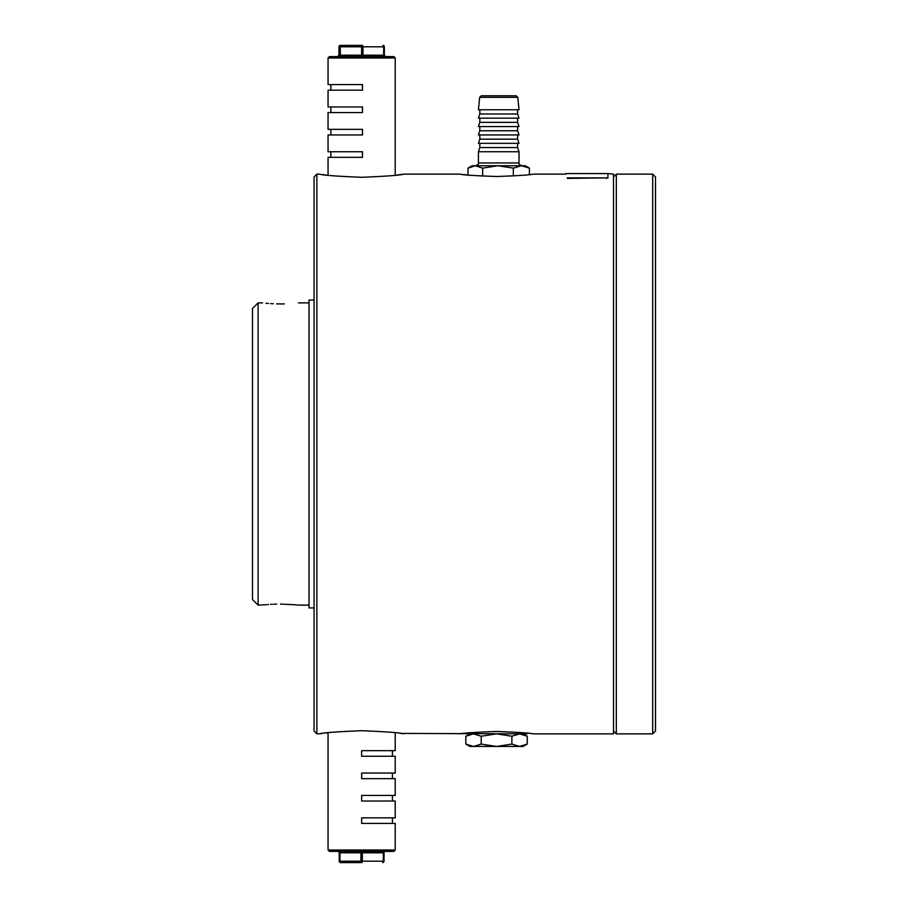 <?xml version="1.0" encoding="UTF-8"?>
<svg xmlns="http://www.w3.org/2000/svg" width="908" height="908" viewBox="0 0 908 908"><rect width="100%" height="100%" fill="white"/><g stroke="black" fill="none" stroke-linecap="round" stroke-linejoin="round"><path stroke-width="1.36" d="M316.869 733.868L314.066 731.065L314.066 176.935L316.869 174.132L316.869 733.868L320.479 733.743M361.645 177.298C336.142 176.243 322.147 175.187 319.661 174.132C322.147 175.187 336.142 176.243 361.645 177.298C387.126 176.243 401.12 175.187 403.629 174.132C401.177 175.187 387.194 176.243 361.645 177.298M322.851 174.597L324.462 174.813M324.826 174.858L326.755 175.108M361.645 730.702C336.164 731.757 322.17 732.813 319.661 733.868C322.113 732.813 336.096 731.757 361.645 730.702C387.149 731.757 401.143 732.813 403.629 733.868C401.143 732.813 387.149 731.757 361.645 730.702M321.262 733.63L321.909 733.539M325.972 732.983L328.06 732.722L328.06 850.001L395.23 850.001L393.834 851.409L329.456 851.409L328.06 850.001M527.889 733.255L527.049 733.165L527.049 733.868L400.451 733.403M496.54 731.485C474.441 732.279 462.308 733.074 460.152 733.868C462.308 733.074 474.43 732.279 496.54 731.485C518.627 732.279 530.749 733.074 532.917 733.868C530.805 733.074 518.672 732.291 496.54 731.485M468.029 168.116L475.338 165.744L472.137 165.744L468.029 168.116L468.029 175.051L462.887 174.484M496.54 176.515C474.453 175.721 462.331 174.926 460.152 174.132C462.274 174.926 474.396 175.709 496.54 176.515C518.638 175.721 530.771 174.926 532.917 174.132C530.771 174.926 518.65 175.721 496.54 176.515M397.318 175.017L401.972 174.381M530.079 174.495L529.409 174.574L529.409 168.116L525.312 165.744L521.805 165.744C519.16 164.439 518.23 163.508 519.013 162.941L478.425 162.941C479.208 163.531 478.266 164.462 475.633 165.744M567.341 177.866L606.521 177.866L607.929 177.616L607.929 173.576L613.524 174.132L613.524 733.868L532.917 733.868M280.481 604.058C303.59 605.216 303.59 605.216 280.481 604.058C257.373 605.216 257.373 605.216 280.481 604.058L295.282 604.785M258.099 605.125L252.503 599.53L252.503 308.47L258.099 302.875L258.099 605.125L266.543 604.705M267.826 604.592L268.586 604.535M270.697 604.376L272.377 604.274M273.626 604.217L276.668 604.104M284.363 303.885L280.481 303.942C303.59 302.784 303.59 302.784 280.481 303.942C257.373 302.784 257.373 302.784 280.481 303.942L276.554 303.885M273.319 303.771L272.037 303.703M271.492 303.669L270.72 303.624M268.586 303.465L267.826 303.408M267.644 303.386L265.942 303.238M309.026 607.929L309.026 300.071L309.026 607.929L314.066 607.929M295.486 604.807L296.269 604.887M297.075 604.978L298.062 605.091M655.497 176.935L655.497 731.065L652.704 733.868L652.704 174.132L655.497 176.935M613.524 176.935L616.316 174.132L616.316 733.868L652.704 733.868M360.249 851.409A1.396 0.704 -90 0 1 360.941 852.805L339.955 852.805L339.955 861.204L360.941 861.204A1.396 0.704 90 0 0 361.645 862.6L340.659 862.6L361.645 862.6A1.396 0.704 90 0 0 362.349 861.204L383.335 861.204A1.396 0.704 90 0 1 382.631 862.6A1.396 1.396 0 0 0 384.039 861.204L384.039 852.805L384.039 861.204A1.396 1.396 0 0 1 382.631 862.6A1.396 1.396 0 0 0 384.039 861.204L383.335 861.204L383.335 852.805L362.349 852.805L362.349 861.204L360.941 861.204L360.941 852.805L362.349 852.805A1.396 0.704 -90 0 1 363.041 851.409M395.23 850.001L395.23 823.42L361.645 823.42L361.645 817.824L395.23 817.824L395.23 801.026L361.645 801.026L361.645 795.431L395.23 795.431L395.23 778.644L361.645 778.644L361.645 773.048L395.23 773.048L395.23 756.25L361.645 756.25L361.645 750.655L395.23 750.655L395.23 732.722M337.855 851.409A1.396 1.396 0 0 1 339.251 852.805L339.251 861.204L339.251 852.805A1.396 1.396 0 0 0 337.855 851.409A1.396 1.396 0 0 1 339.251 852.805L339.955 852.805A1.396 0.704 -90 0 0 339.251 851.409M339.955 861.204A1.396 0.704 90 0 0 340.659 862.6A1.396 1.396 0 0 1 339.251 861.204L339.955 861.204M385.435 851.409A1.396 1.396 0 0 0 384.039 852.805L383.335 852.805A1.396 0.704 -90 0 1 384.039 851.409M329.456 56.591L393.834 56.591L395.23 57.998L328.06 57.998L329.456 56.591M363.733 56.591A1.396 0.726 90 0 1 362.996 55.195L383.675 55.195L383.675 46.796L362.996 46.796A1.396 0.726 -90 0 0 362.269 45.4L340.352 45.4L362.269 45.4A1.396 0.67 -90 0 0 361.6 46.796L340.307 46.796A1.396 0.67 -90 0 1 340.977 45.4A1.396 1.396 -90 0 0 339.581 46.796L338.956 46.796L338.956 55.195L339.581 55.195L339.581 46.796L340.307 46.796L340.307 55.195L361.6 55.195L361.6 46.796L362.996 46.796L362.996 55.195L361.6 55.195A1.396 0.67 90 0 1 360.93 56.591M328.06 57.998L328.06 84.58L362.508 84.58L362.508 90.176L328.06 90.176L328.06 106.974L362.508 106.974L362.508 112.569L328.06 112.569L328.06 129.356L362.508 129.356L362.508 134.952L328.06 134.952L328.06 151.749L362.508 151.749L362.508 157.345L328.06 157.345L328.06 175.278M384.345 55.195L385.741 56.591A1.396 1.396 90 0 1 384.345 55.195L384.345 46.796L383.675 46.796A1.396 0.726 -90 0 0 382.938 45.4A1.396 1.396 -90 0 1 384.345 46.796L384.345 55.195L383.675 55.195A1.396 0.726 90 0 0 384.402 56.591M362.44 157.345L362.44 151.749M362.44 129.356L362.44 134.952M362.44 106.974L362.44 112.569M362.44 84.58L362.44 90.176M479.674 97.326L481.229 95.771L516.209 95.771L517.764 97.326L479.674 97.326L478.425 109.766L519.013 109.766L517.764 97.326M482.114 113.965L479.833 113.965L478.425 118.165L519.013 118.165L517.617 113.965L482.114 113.965M482.114 122.364L479.833 122.364L478.425 126.564L519.013 126.564L517.617 122.364L482.114 122.364M482.114 130.763L479.833 130.763L478.425 134.952L519.013 134.952L517.617 130.763L482.114 130.763M482.114 139.151L479.833 139.151L478.425 143.351L519.013 143.351L517.617 139.151L482.114 139.151M517.617 143.351L517.617 147.55L479.833 147.55L478.425 151.749L478.425 162.941M517.617 147.55L519.013 151.749L478.425 151.749M482.647 168.116L497.993 165.744L475.338 165.744L482.647 168.116L482.647 176.163M513.338 168.116L521.374 165.744L497.993 165.744L513.338 168.116L513.338 176.004M521.374 165.744L529.409 168.116M567.341 178.411L606.521 177.866M607.929 177.616L606.521 178.411M607.929 178.172L607.929 174.132M469.947 733.868L465.838 736.24L473.511 733.868L481.195 736.24L496.54 733.868L511.885 736.24L519.569 733.868L527.242 736.24L527.242 744.083L519.569 746.455L523.121 746.455L527.242 744.083M511.885 736.24L511.885 744.083L519.569 746.455L496.54 746.455L511.885 744.083M481.195 736.24L481.195 744.083L496.54 746.455L473.511 746.455L481.195 744.083M465.838 736.24L465.838 744.083L473.511 746.455L465.838 744.083L469.947 746.455L473.511 746.455M339.637 56.591A1.396 0.67 90 0 0 340.307 55.195L339.581 55.195A1.396 1.396 90 0 1 338.173 56.591M338.956 46.796A1.396 1.396 -90 0 1 340.352 45.4A1.396 1.396 0 0 0 338.945 46.796L338.956 55.195L337.549 56.591A1.396 1.396 90 0 0 338.956 55.195M316.869 174.132L319.661 174.132M403.629 174.132L460.152 174.132M532.917 174.132L565.945 174.132M258.099 302.875L262.571 302.875M298.391 302.875L308.47 302.875M309.026 300.071L314.066 300.071M298.391 605.125L308.47 605.125M616.316 174.132L652.704 174.132M613.524 731.065L616.316 733.868M392.426 750.655L392.426 756.25M392.426 778.644L392.426 773.048M392.426 801.026L392.426 795.431M392.426 823.42L392.426 817.824M395.23 57.998L395.23 175.278M384.345 46.796A1.396 1.396 0 0 0 382.938 45.4M330.864 157.345L330.864 151.749M330.864 129.356L330.864 134.952M330.864 106.974L330.864 112.569M330.864 84.58L330.864 90.176M479.833 109.766L479.833 113.965M479.833 118.165L479.833 122.364M479.833 126.564L479.833 130.763M479.833 134.952L479.833 139.151M479.833 143.351L479.833 147.55M519.013 151.749L519.013 162.941M517.617 134.952L517.617 139.151M517.617 126.564L517.617 130.763M517.617 118.165L517.617 122.364M517.617 109.766L517.617 113.965M565.945 173.576L607.929 173.576M523.121 733.868L527.242 736.24"/></g></svg>
